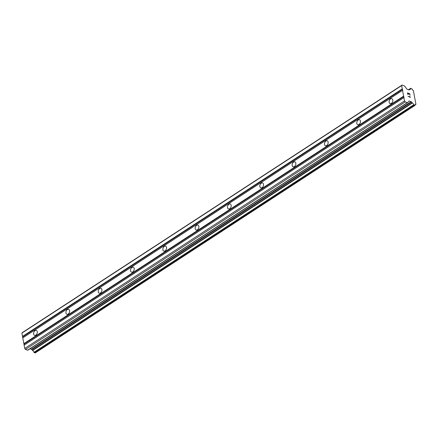 <?xml version="1.0" encoding="UTF-8"?>
<svg xmlns="http://www.w3.org/2000/svg" width="438" height="438" viewBox="0 0 438 438"><rect width="100%" height="100%" fill="white"/><g stroke="black" fill="none" stroke-linecap="round" stroke-linejoin="round"><path stroke-width="0.66" d="M391.369 103.373A2.612 1.741 110.2 0 1 390.055 103.598A2.612 1.741 110.2 0 1 389.108 101.457A2.612 1.741 110.2 0 1 390.543 98.911A2.612 1.741 110.2 0 1 391.857 98.687A2.612 1.741 110.2 0 1 392.804 100.828A2.612 1.741 110.2 0 1 391.369 103.373M359.05 124.441A2.612 1.741 110.2 0 1 357.736 124.666A2.612 1.741 110.2 0 1 356.789 122.525A2.612 1.741 110.2 0 1 358.224 119.979A2.612 1.741 110.2 0 1 359.538 119.755A2.612 1.741 110.2 0 1 360.485 121.895A2.612 1.741 110.2 0 1 359.05 124.441M326.732 145.509A2.612 1.741 110.2 0 1 325.418 145.734A2.612 1.741 110.2 0 1 324.47 143.593A2.612 1.741 110.2 0 1 325.905 141.047A2.612 1.741 110.2 0 1 327.219 140.822A2.612 1.741 110.2 0 1 328.161 142.963A2.612 1.741 110.2 0 1 326.732 145.509M294.413 166.577A2.612 1.741 110.2 0 1 293.099 166.801A2.612 1.741 110.2 0 1 292.151 164.661A2.612 1.741 110.2 0 1 293.586 162.115A2.612 1.741 110.2 0 1 294.9 161.89A2.612 1.741 110.2 0 1 295.842 164.031A2.612 1.741 110.2 0 1 294.413 166.577M262.094 187.645A2.612 1.741 110.2 0 1 260.78 187.864A2.612 1.741 110.2 0 1 259.833 185.728A2.612 1.741 110.2 0 1 261.267 183.183A2.612 1.741 110.2 0 1 262.581 182.958A2.612 1.741 110.2 0 1 263.523 185.099A2.612 1.741 110.2 0 1 262.094 187.645M229.775 208.712A2.612 1.741 110.2 0 1 228.461 208.931A2.612 1.741 110.2 0 1 227.514 206.791A2.612 1.741 110.2 0 1 228.948 204.25A2.612 1.741 110.2 0 1 230.262 204.026A2.612 1.741 110.2 0 1 231.204 206.167A2.612 1.741 110.2 0 1 229.775 208.712M197.456 229.78A2.612 1.741 110.2 0 1 196.142 229.999A2.612 1.741 110.2 0 1 195.195 227.859A2.612 1.741 110.2 0 1 196.629 225.318A2.612 1.741 110.2 0 1 197.943 225.094A2.612 1.741 110.2 0 1 198.885 227.234A2.612 1.741 110.2 0 1 197.456 229.78M165.137 250.843A2.612 1.741 110.2 0 1 163.823 251.067A2.612 1.741 110.2 0 1 162.876 248.926A2.612 1.741 110.2 0 1 164.305 246.386A2.612 1.741 110.2 0 1 165.624 246.161A2.612 1.741 110.2 0 1 166.566 248.302A2.612 1.741 110.2 0 1 165.137 250.843M132.813 271.91A2.612 1.741 110.2 0 1 131.499 272.135A2.612 1.741 110.2 0 1 130.557 269.994A2.612 1.741 110.2 0 1 131.986 267.454A2.612 1.741 110.2 0 1 133.3 267.229A2.612 1.741 110.2 0 1 134.247 269.37A2.612 1.741 110.2 0 1 132.813 271.91M100.494 292.978A2.612 1.741 110.2 0 1 99.18 293.203A2.612 1.741 110.2 0 1 98.238 291.062A2.612 1.741 110.2 0 1 99.667 288.516A2.612 1.741 110.2 0 1 100.981 288.297A2.612 1.741 110.2 0 1 101.928 290.438A2.612 1.741 110.2 0 1 100.494 292.978M68.175 314.046A2.612 1.741 110.2 0 1 66.861 314.27A2.612 1.741 110.2 0 1 65.919 312.13A2.612 1.741 110.2 0 1 67.348 309.584A2.612 1.741 110.2 0 1 68.662 309.365A2.612 1.741 110.2 0 1 69.609 311.506A2.612 1.741 110.2 0 1 68.175 314.046M35.856 335.114A2.612 1.741 110.2 0 1 34.542 335.338A2.612 1.741 110.2 0 1 33.6 333.198A2.612 1.741 110.2 0 1 35.029 330.652A2.612 1.741 110.2 0 1 36.343 330.433A2.612 1.741 110.2 0 1 37.29 332.568A2.612 1.741 110.2 0 1 35.856 335.114M402.122 85.038L404.219 85.81A0.695 0.389 -123.1 0 1 404.597 86.111L406.793 88.947A0.695 0.389 56.9 0 0 407.17 89.248L408.961 89.905A0.695 0.389 56.9 0 0 409.229 89.894A0.695 0.389 56.9 0 0 409.273 89.856L409.831 89.39A1.916 1.068 56.9 0 0 410.379 89.308A1.916 1.068 56.9 0 0 410.707 88.432L412.027 88.919A1.916 1.068 56.9 0 0 413.406 90.704L415.925 104.288A1.916 1.068 56.9 0 0 415.383 104.375A1.916 1.068 56.9 0 0 415.054 105.246L413.735 104.77A1.916 1.068 56.9 0 0 412.35 102.979L411.523 102.005A0.695 0.389 56.9 0 0 411.145 101.704L409.355 101.047A0.695 0.389 56.9 0 0 409.087 101.058A0.695 0.389 56.9 0 0 409.043 101.09L407.658 102.618A0.695 0.389 -123.1 0 1 407.614 102.651A0.695 0.389 -123.1 0 1 407.34 102.662L405.249 101.895L404.498 100.926L401.651 85.558L402.122 85.038L22.371 332.579L21.9 333.099L24.747 348.467L25.497 349.436L27.589 350.203A0.695 0.389 56.9 0 0 27.862 350.192A0.695 0.389 56.9 0 0 27.906 350.159L407.564 102.678M30.069 348.757L31.399 349.245A0.695 0.389 56.9 0 1 31.777 349.546L32.598 350.52A1.916 1.068 56.9 0 1 33.983 352.311L35.237 352.957L414.961 105.427M410.039 95.358L409.738 93.727L410.045 95.358L409.623 93.852L408.698 93.513L408.687 94.247L408.545 93.458L407.614 93.119L407.882 94.564L407.614 93.119M408.698 93.513L408.84 94.301M407.882 94.564L407.428 92.872L409.744 93.721L407.428 92.878M410.077 97.066L408.063 96.327L410.077 97.066L409.678 96.431M409.842 96.486L410.006 96.803L409.837 96.491M410.006 96.803L410.406 97.324L410.001 96.803M410.411 97.362L408.063 96.327M22.946 337.709L402.697 90.168M22.787 337.884L402.538 90.343M22.771 336.767L402.522 89.226M22.519 336.444L402.27 88.903M21.9 333.099L401.651 85.558M408.95 89.899L409.65 89.445M415.082 104.841L415.925 104.288M32.598 350.52L412.35 102.979M32.374 350.318L412.125 102.777M25.497 349.436L405.249 101.895M24.747 348.467L404.498 100.926M24.128 345.122L403.88 97.581M24.287 344.947L404.039 97.406M24.112 344.005L403.863 96.464M23.86 343.682L403.612 96.141M408.632 89.785L410.707 88.432M410.751 88.284L408.517 89.741L410.745 88.29M35.1 352.962L414.852 105.421M34.279 352.661L414.03 105.12M34.093 352.508L413.839 104.967L34.082 352.502M33.983 352.311L413.735 104.77M31.777 349.546L411.523 102.005M31.399 349.245L411.145 101.704M408.692 101.479L409.355 101.047M27.589 350.203L407.34 102.662M408.928 89.894L409.694 89.396M408.512 89.741L410.773 88.268M415.076 104.868L415.99 104.271M35.237 352.957L414.989 105.416M27.862 350.192L407.614 102.651"/></g></svg>
